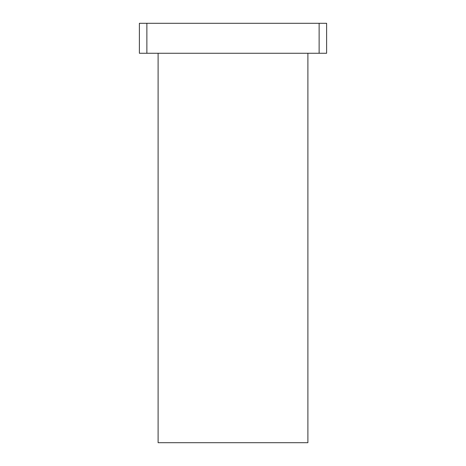 <?xml version="1.0" encoding="UTF-8"?>
<svg xmlns="http://www.w3.org/2000/svg" width="466" height="466" viewBox="0 0 466 466"><rect width="100%" height="100%" fill="white"/><g stroke="black" fill="none" stroke-linecap="round" stroke-linejoin="round"><path stroke-width="0.7" d="M326.614 53.258L326.614 23.3L319.128 23.3L319.128 53.258L326.614 53.258M146.872 23.3L139.386 23.3L139.386 53.258L146.872 53.258L146.872 23.3L319.128 23.3M146.872 53.258L319.128 53.258M158.108 53.258L158.108 442.7L307.892 442.7L307.892 53.258"/></g></svg>
